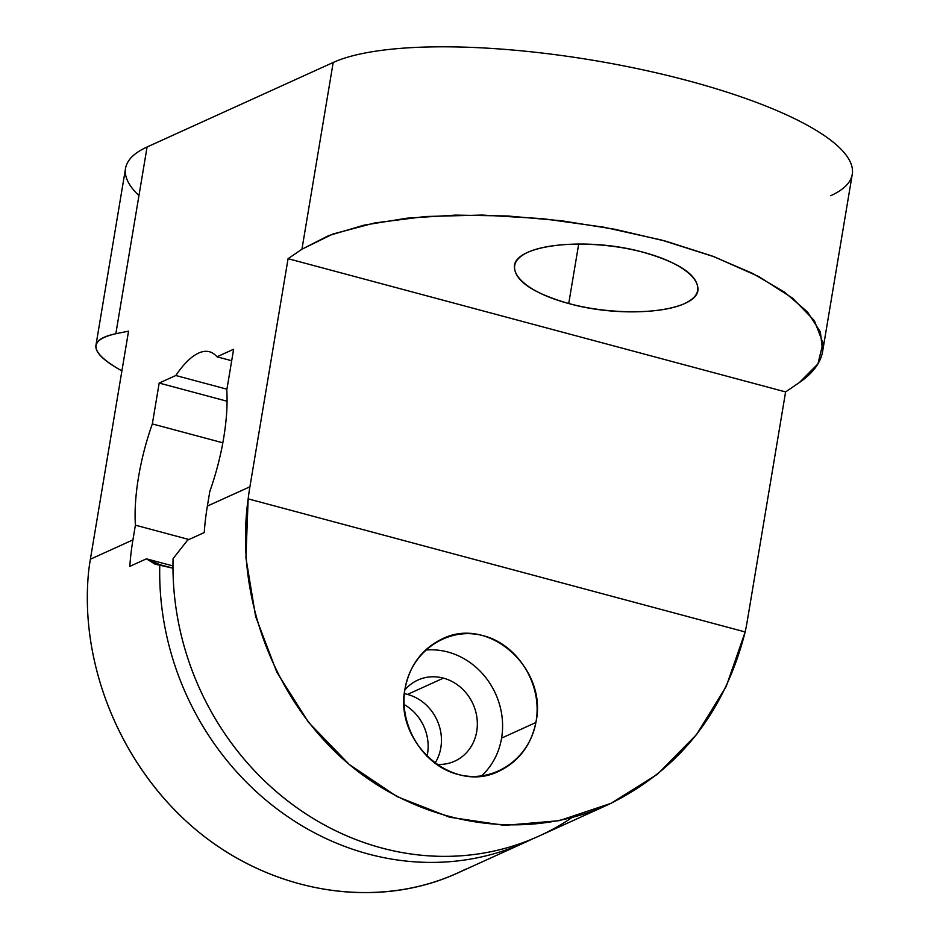 <?xml version="1.0" encoding="UTF-8"?>
<svg xmlns="http://www.w3.org/2000/svg" width="940" height="940" viewBox="0 0 940 940"><rect width="100%" height="100%" fill="white"/><g stroke="black" fill="none" stroke-linecap="round" stroke-linejoin="round"><path stroke-width="1.41" d="M607.78 804.84L538.879 836.13A274.057 247.925 -114.4 0 1 173.078 558.607L187.612 540.124L204.238 532.569A274.057 247.925 -114.4 0 1 207.364 506.096L209.832 491.362A109.627 37.494 -75 0 0 226.775 390.123L233.613 349.245L216.987 356.801L231.698 360.737L216.987 356.801A109.627 37.494 -75 0 0 209.444 351.748A109.627 37.494 -75 0 0 175.804 375.507L226.928 389.195L175.804 375.507L159.177 383.05L227.081 401.239L159.177 383.05L152.339 423.928L222.839 442.799L152.339 423.928A109.627 37.494 -75 0 0 135.395 525.166L188.952 539.513L135.395 525.166L132.928 539.901L90.381 559.218L128.557 331.139L115.832 333.735L147.087 146.993L333.195 62.475L301.94 249.218L288.075 258.688L249.911 486.779L207.364 506.096L209.832 491.362A109.627 37.494 -75 0 0 226.775 390.123L233.613 349.245L216.987 356.801A109.627 37.494 -75 0 0 175.804 375.507L159.177 383.05L152.339 423.928A109.627 37.494 -75 0 0 135.395 525.166L132.928 539.901A274.057 247.925 65.6 0 0 129.802 566.374L146.429 558.83L159.788 564.646A274.057 247.925 65.6 0 0 525.577 842.17A274.057 247.925 65.6 0 0 532.181 839.044A274.057 247.925 65.6 0 1 159.788 564.646L172.983 568.183L155.018 564.153L146.429 558.83L172.972 565.939L146.429 558.83L129.802 566.374A274.057 247.925 65.6 0 1 132.928 539.901L90.381 559.218L128.557 331.139L115.832 333.735C87.479 340.186 89.5 352.582 121.894 370.901C103.659 360.831 94.999 352.347 95.915 345.438C96.844 340.198 103.482 336.297 115.832 333.735L147.087 146.993L333.195 62.475A274.057 69.689 9.5 0 1 688.315 80.793A274.057 69.689 9.5 0 1 830.725 195.708M571.79 817.706A274.057 247.925 -114.4 0 1 306.487 814.24A274.057 247.925 -114.4 0 1 173.078 558.607L187.612 540.124L204.238 532.569A274.057 247.925 -114.4 0 1 207.364 506.096L249.911 486.779A274.057 247.925 65.6 0 0 248.16 498.858C234.53 595.678 273.916 700.218 347.753 763.198C421.707 826.013 524.52 842.499 607.698 804.875C678.633 770.589 724.458 712.955 745.173 631.95A274.057 247.925 65.6 0 0 747.441 620.012L785.605 391.921L747.441 620.012A274.057 247.925 65.6 0 1 745.173 631.95L248.16 498.858L245.916 557.784L255.621 616.499L276.83 672.229L308.531 722.343L349.234 764.455L397.009 796.591L449.614 817.224L504.533 825.379L559.206 820.679L611.012 803.336L657.53 774.184L696.552 734.587L726.232 686.411L745.173 631.95L248.16 498.858A274.057 247.925 65.6 0 1 249.911 486.779L288.075 258.688L785.605 391.921L288.075 258.688L301.94 249.218L333.195 62.475A274.057 69.689 9.5 0 1 641.867 69.607A274.057 69.689 9.5 0 1 852.263 174.323L822.641 351.349M456.617 873.483C375.836 910.014 273.481 893.329 197.788 831.301C122.212 769.108 79.042 666.284 88.642 571.297A274.057 247.925 -114.4 0 1 90.381 559.218A274.057 247.925 -114.4 0 0 88.642 571.297C78.843 668.082 123.951 772.891 202.018 834.708C280.167 896.396 384.989 910.12 465.476 869.218M407.514 694.425A44.532 40.291 65.6 0 0 404.388 693.72A44.532 40.291 -114.4 0 1 407.514 694.425L443.41 678.128A44.532 40.291 65.6 0 0 417.889 680.067A44.532 40.291 65.6 0 0 404.858 689.972A44.532 40.291 -114.4 0 1 443.41 678.128A44.532 40.291 -114.4 0 1 477.191 727.713A44.532 40.291 -114.4 0 1 436.289 764.326A44.532 40.291 65.6 0 0 454.713 761.165A44.532 40.291 65.6 0 0 476.909 717.537A44.532 40.291 65.6 0 0 443.41 678.128L407.514 694.425A44.532 40.291 -114.4 0 1 434.926 763.339A44.532 40.291 65.6 0 0 407.514 694.425M799.482 382.451L785.605 391.921L799.482 382.451L817.929 363.921L822.982 342.982L814.381 320.681L792.561 298.133L758.604 276.478L714.236 256.784L661.654 240.064L603.515 227.139L542.732 218.667L482.349 215.06L425.397 216.517L374.719 222.945L332.866 234.025L301.94 249.218L328.706 235.588L364.203 225.107L407.008 218.186L455.465 215.107L507.659 215.977L561.556 220.771L615.019 229.301L665.955 241.228L712.367 256.091L752.423 273.305L784.559 292.175L807.519 311.986L820.373 331.938L822.653 351.266C820.679 362.793 812.947 373.18 799.482 382.451M404.059 704.507A44.532 40.291 -114.4 0 1 426.971 756.571A44.532 40.291 65.6 0 0 404.059 704.507M481.327 776.064A71.945 65.083 65.6 0 0 501.596 738.1A71.945 65.083 65.6 0 0 425.456 650.081A71.945 65.083 -114.4 0 1 501.596 738.1A71.945 65.083 -114.4 0 1 481.327 776.064M405.269 687.563C392.873 741.648 452.622 794.829 499.128 771.094C518.786 761.506 531.041 745.314 535.87 722.531L501.596 738.1L535.87 722.531C529.208 759.673 492.513 783.96 457.627 774.337C422.636 765.254 398.09 724.564 405.269 687.563C411.943 650.421 448.627 626.134 483.513 635.757C518.516 644.84 543.062 685.53 535.87 722.531C548.267 668.446 488.518 615.265 442.023 639C422.354 648.588 410.11 664.78 405.269 687.563M643.63 252.378C688.703 264.305 710.511 286.841 690.148 300.436C670.443 314.207 613.514 315.652 568.735 303.526C523.662 291.6 501.854 269.063 522.229 255.469C541.934 241.697 598.851 240.252 643.63 252.378C587.97 236.668 515.86 244.271 514.403 265.997C514.145 280.437 532.252 292.951 568.735 303.526C624.395 319.236 696.516 311.634 697.962 289.908C698.22 275.467 680.114 262.953 643.63 252.378M578.723 243.907L568.735 303.526L578.723 243.907M95.927 345.403L125.549 168.378A274.057 69.689 9.5 0 1 147.087 146.993A274.057 69.689 9.5 0 0 138.956 195.602M456.687 873.46L525.577 842.17"/></g></svg>
